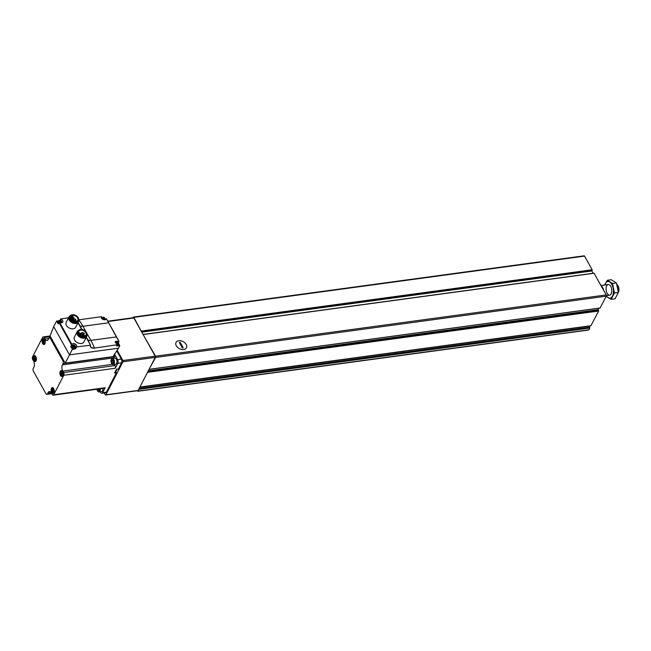 <?xml version="1.0" encoding="UTF-8"?>
<svg xmlns="http://www.w3.org/2000/svg" width="651" height="651" viewBox="0 0 651 651"><rect width="100%" height="100%" fill="white"/><g stroke="black" fill="none" stroke-linecap="round" stroke-linejoin="round"><path stroke-width="0.98" d="M138.98 388.875L138.215 391.039A0.887 0.472 82.3 0 1 137.963 391.259A0.887 0.472 82.3 0 1 137.54 390.95L137.402 390.706M147.818 371.786L140.103 386.694M143.155 334.622L155.516 356.187A0.887 0.472 82.3 0 1 155.597 357.44L149.217 369.076M132.902 317.769L133.154 317.281A0.887 0.472 82.3 0 1 133.406 317.07A0.887 0.472 82.3 0 1 133.829 317.371L141.405 331.489M583.874 256.022A0.887 0.472 82.3 0 1 584.134 255.81A0.887 0.472 82.3 0 1 584.549 256.112L592.174 269.758L591.857 270.979L593.142 273.274M143.391 334.492L594.005 273.16L606.244 294.927A0.887 0.472 82.3 0 1 606.317 296.172L600.043 308.013M598.936 308.216L598.179 309.689L598.643 311.015L590.945 325.703M589.253 325.972L589.847 328.023L588.943 329.78A0.887 0.472 82.3 0 1 588.683 329.992L137.963 391.259M176.323 345.803A5.859 3.996 -152.7 0 1 179.53 340.676A5.859 3.996 -152.7 0 1 186.699 345.722A5.859 3.996 -152.7 0 1 181.458 349.416A5.859 3.996 -152.7 0 1 177.65 347.447A5.859 3.996 -152.7 0 1 176.323 345.803M618.417 292.323A4.663 2.449 -97.7 0 0 618.45 292.25A4.663 2.449 -97.7 0 0 617.465 284.983L617.034 284.495A5.346 2.807 -97.7 0 0 616.863 284.316M618.344 292.421A5.346 2.807 -97.7 0 0 617.034 284.495M603.542 290.094A5.346 2.807 -97.7 0 0 601.182 285.879M604.836 285A8.422 4.427 82.3 0 1 611.069 283.275A8.422 4.427 82.3 0 1 612.827 295.367A8.422 4.427 82.3 0 1 606.415 295.823M607.147 293.316A5.346 2.807 82.3 0 1 606.488 286.318A5.346 2.807 82.3 0 1 610.101 285.439A5.346 2.807 82.3 0 1 611.232 293.772A5.346 2.807 82.3 0 1 607.147 293.316M605.967 296.156L611.159 299.33L614.446 292.974L612.534 283.445L607.342 280.264L604.673 285.024M611.159 299.33L615.057 298.801L618.344 292.445L614.446 292.974M607.342 280.264L611.24 279.735L616.432 282.908L618.344 292.445M612.534 283.445L616.432 282.908M180.181 342.32L183.248 347.813L182.345 347.935L179.277 342.45L180.181 342.32L179.668 343.15M183.728 349.53A5.859 3.996 27.3 0 0 186.471 347.821A5.859 3.996 27.3 0 0 183.102 341.58A5.859 3.996 27.3 0 0 176.055 342.434A5.859 3.996 27.3 0 0 177.609 347.406A5.859 3.996 27.3 0 0 183.728 349.53M104.233 392.984L105.202 394.718A0.887 0.472 -97.7 0 0 105.625 395.019L137.922 390.633A0.887 0.472 -97.7 0 0 138.175 390.421L155.255 357.391A0.887 0.472 -97.7 0 0 155.182 356.146L133.862 317.997A0.887 0.472 -97.7 0 0 133.447 317.696L107.781 321.187M105.625 395.019A0.887 0.472 -97.7 0 0 105.877 394.807L122.958 361.785A0.887 0.472 -97.7 0 0 122.876 360.532L117.139 350.262M99.831 388.85A2.759 1.448 82.3 0 1 99.31 391.316A2.759 1.448 82.3 0 1 97.78 391.178A2.759 1.448 82.3 0 1 96.958 389.241M97.601 389.152A1.522 0.797 82.3 0 0 97.845 389.868L97.878 389.916A1.522 0.797 82.3 0 0 98.651 390.397L98.692 390.38A1.522 0.797 82.3 0 0 99.025 390.022A1.522 0.797 82.3 0 0 99.18 389.428L99.188 389.363A1.522 0.797 82.3 0 0 99.18 388.94M98.651 390.397L97.878 389.916M102.915 388.427A2.913 1.53 82.3 0 1 102.622 390.633A2.913 1.53 82.3 0 1 102.581 390.722M102.842 388.435A3.117 1.636 82.3 0 1 102.532 390.812A3.117 1.636 82.3 0 1 101.621 391.609L99.098 391.951A3.117 1.636 82.3 0 1 98 391.43A3.117 1.636 82.3 0 1 97.886 391.292M100.319 388.785A3.117 1.636 82.3 0 1 99.098 391.951M99.131 389.729L97.853 389.908M113.429 359.791A2.759 1.448 82.3 0 1 113.77 363.413A2.759 1.448 82.3 0 1 111.899 363.86A2.759 1.448 82.3 0 1 111.321 359.555A2.759 1.448 82.3 0 1 113.429 359.791M112.802 363.095L112.81 363.071A1.522 0.797 82.3 0 0 113.152 362.713A1.522 0.797 82.3 0 0 113.307 362.119L113.315 362.054A1.522 0.797 82.3 0 0 113.022 360.621L112.997 360.573A1.522 0.797 82.3 0 0 112.826 360.337A1.522 0.797 82.3 0 0 112.216 360.101L112.184 360.109A1.522 0.797 82.3 0 0 111.695 361.061L111.687 361.126A1.522 0.797 82.3 0 0 111.972 362.558L112.005 362.607A1.522 0.797 82.3 0 0 112.778 363.079L112.005 362.607M112.216 360.101L112.997 360.573M111.972 362.558L111.687 361.126M111.695 361.061L112.184 360.109M116.065 358.717A2.913 1.53 82.3 0 1 116.13 358.791A2.913 1.53 82.3 0 1 116.48 359.287A2.913 1.53 82.3 0 1 116.749 363.323A2.913 1.53 82.3 0 1 116.7 363.404M111.394 359.417A3.117 1.636 82.3 0 1 111.467 359.254A3.117 1.636 82.3 0 1 112.379 358.457L114.91 358.115A3.117 1.636 82.3 0 1 116 358.636A3.117 1.636 82.3 0 1 116.374 359.181A3.117 1.636 82.3 0 1 116.659 363.502A3.117 1.636 82.3 0 1 115.748 364.3L113.217 364.641A3.117 1.636 82.3 0 1 112.127 364.112A3.117 1.636 82.3 0 1 112.013 363.982M112.379 358.457A3.117 1.636 82.3 0 1 113.844 359.523A3.117 1.636 82.3 0 1 114.438 362.737A3.117 1.636 82.3 0 1 113.217 364.641M113.25 362.42L111.98 362.591M113.144 360.89L111.679 361.085M71.936 344.778L70.756 346.405L72.375 349.302L69.502 354.868L53.716 326.623L50.037 335.949L65.214 363.112L112.989 356.618L118.474 348.212L69.502 354.868L65.214 363.112M53.716 326.623L56.588 321.065L58.208 323.962L58.964 322.514L71.504 344.957L71.968 344.713L70.756 346.405M116.619 345.95L119.792 345.657L118.905 344.062M119.792 345.657L118.474 348.212M76.289 346.934L75.394 348.643L76.297 346.91L90.359 345.242A7.283 3.711 150.8 0 0 94.444 348.082L117.253 344.761L94.444 348.082M72.375 349.302L75.63 348.863L76.525 347.121M58.435 320.813L56.588 321.065M59.965 320.276L60.746 318.884L68.493 317.826M86.892 334.785A5.346 3.646 -152.7 0 1 86.664 336.608L83.898 341.954A5.346 3.646 -152.7 0 1 79.463 343.435A5.346 3.646 -152.7 0 1 74.645 340.107A5.346 3.646 -152.7 0 1 74.401 337.039L77.168 331.693A5.346 3.646 -152.7 0 1 78.519 330.456M78.657 320.064A5.346 3.646 -152.7 0 1 78.437 321.887L75.671 327.225A5.346 3.646 -152.7 0 1 71.228 328.706A5.346 3.646 -152.7 0 1 66.41 325.386A5.346 3.646 -152.7 0 1 66.174 322.318L68.933 316.972A5.346 3.646 -152.7 0 1 70.292 315.735M90.448 345.111L86.225 337.454M77.99 322.733L81.766 329.487M60.657 318.933L60.803 319.145A2.498 1.701 27.3 0 1 62.797 322.033A2.498 1.701 27.3 0 1 59.518 322.229L58.964 322.514L59.347 322.123M76.305 346.885A2.498 1.701 27.3 0 0 76.525 346.592A2.498 1.701 27.3 0 0 75.093 343.931A2.498 1.701 27.3 0 0 72.098 344.298A2.498 1.701 27.3 0 0 72.001 344.558L71.968 344.713M105.763 319.413L106.373 318.705L116.374 336.909L90.831 340.383A53.463 28.091 82.3 0 1 94.444 347.862A7.104 3.621 150.8 0 1 90.481 346.356A7.104 3.621 150.8 0 1 90.432 345.209M117.253 344.761L115.3 341.376L118.995 341.287L116.374 336.909M118.995 341.287L118.23 342.312M101.466 316.703L78.779 319.828A53.463 28.091 82.3 0 1 82.937 326.265L86.111 331.937M106.007 319.112L106.373 318.705M106.113 318.738C105.91 321.358 99.709 318.542 101.613 316.866L101.418 317.127M78.128 322.481L82.067 329.528M87.291 338.959L90.367 344.875M70.829 318.86A4.02 2.734 -152.7 0 1 70.65 316.557A4.02 2.734 -152.7 0 1 75.475 315.971A4.02 2.734 -152.7 0 1 77.786 320.243A4.02 2.734 -152.7 0 1 74.369 321.342A4.109 2.799 -152.7 0 1 71.716 319.966A4.02 2.734 -152.7 0 1 70.829 318.86M71.919 315.808L73.189 316.606L72.822 315.686A4.02 2.734 27.3 0 0 71.919 315.808L70.601 318.363M62.431 364.861A4.451 2.344 82.3 0 0 62.805 371.103L63.627 372.575A1.912 1.009 82.3 0 1 63.79 375.261L53.716 394.734A1.912 1.009 82.3 0 1 53.17 395.19A1.912 1.009 82.3 0 1 52.267 394.539L51.445 393.066A4.451 2.344 82.3 0 0 49.346 391.544A4.451 2.344 82.3 0 0 48.076 392.618L47.417 393.888A1.912 1.009 82.3 0 1 46.872 394.351A1.912 1.009 82.3 0 1 45.969 393.7L33.404 371.208A1.912 1.009 82.3 0 1 33.242 368.531L33.901 367.254A4.451 2.344 82.3 0 0 33.535 361.012L32.713 359.539A1.912 1.009 82.3 0 1 32.55 356.854L42.616 337.389A1.912 1.009 82.3 0 1 43.161 336.925A1.912 1.009 82.3 0 1 44.065 337.576L44.886 339.049A4.451 2.344 82.3 0 0 46.986 340.571A4.451 2.344 82.3 0 0 48.255 339.496L48.915 338.227A1.912 1.009 82.3 0 1 49.46 337.763A1.912 1.009 82.3 0 1 50.363 338.422L62.927 360.906A1.912 1.009 82.3 0 1 63.09 363.592L62.431 364.861L113.892 357.871L114.552 356.593A1.912 1.009 82.3 0 0 114.543 354.242M42.388 339.399A2.938 1.546 82.3 0 1 44.26 339.187A2.938 1.546 82.3 0 1 44.878 343.769A2.938 1.546 82.3 0 1 42.649 343.541A2.938 1.546 82.3 0 1 42.388 339.399M60.25 371.347A2.938 1.546 82.3 0 1 62.114 371.135A2.938 1.546 82.3 0 1 62.74 375.725A2.938 1.546 82.3 0 1 60.51 375.497A2.938 1.546 82.3 0 1 60.25 371.347M51.478 388.305A2.938 1.546 82.3 0 1 53.349 388.094A2.938 1.546 82.3 0 1 53.968 392.675A2.938 1.546 82.3 0 1 51.738 392.447A2.938 1.546 82.3 0 1 51.478 388.305M33.624 356.349A2.938 1.546 82.3 0 1 35.488 356.138A2.938 1.546 82.3 0 1 36.114 360.719A2.938 1.546 82.3 0 1 33.885 360.499A2.938 1.546 82.3 0 1 33.624 356.349M114.56 354.217L117.571 359.596A2.669 1.408 82.3 0 1 117.79 363.348L121.55 362.835L118.352 369.003L116.48 369.263L114.527 373.023L116.407 372.771L106.39 392.154A2.669 1.408 82.3 0 1 105.625 392.789L101.865 393.302A2.669 1.408 82.3 0 1 100.612 392.39L100.27 391.788M116.732 350.881L121.322 359.092A2.669 1.408 82.3 0 1 121.55 362.835M114.462 364.47L115.081 365.585A1.912 1.009 82.3 0 1 115.243 368.271L117.79 363.348M101.865 393.302A2.669 1.408 82.3 0 0 102.63 392.659L105.177 387.736A1.912 1.009 82.3 0 1 104.632 388.199L53.17 395.19M116.407 372.771L115.65 371.42M113.705 358.278A4.451 2.344 82.3 0 1 113.892 357.871M34.853 356.089A2.449 1.286 82.3 0 1 34.942 356.073A2.449 1.286 82.3 0 1 35.65 356.333M36.212 360.491A2.449 1.286 82.3 0 1 35.602 360.931A2.449 1.286 82.3 0 1 35.504 360.939M34.064 356.683A2.449 1.286 82.3 0 1 34.755 356.097A2.449 1.286 82.3 0 1 36.366 358.351A2.449 1.286 82.3 0 1 35.423 360.955A2.449 1.286 82.3 0 1 33.982 359.458A2.449 1.286 82.3 0 1 34.064 356.683M34.348 357.781A1.465 0.765 -97.7 0 0 34.308 358.416L34.885 358.742L34.812 359.775A1.465 0.765 -97.7 0 0 35.17 359.97L35.244 358.945L35.821 359.271A1.465 0.765 -97.7 0 0 35.87 358.636L35.292 358.31L35.366 357.277A1.465 0.765 -97.7 0 0 35.008 357.082L34.934 358.107L34.348 357.781M52.707 388.045A2.449 1.286 82.3 0 1 52.796 388.029A2.449 1.286 82.3 0 1 53.504 388.289M54.074 392.447A2.449 1.286 82.3 0 1 53.455 392.887A2.449 1.286 82.3 0 1 53.366 392.887M51.917 388.639A2.449 1.286 82.3 0 1 52.617 388.053A2.449 1.286 82.3 0 1 54.22 390.307A2.449 1.286 82.3 0 1 53.276 392.911A2.449 1.286 82.3 0 1 51.844 391.414A2.449 1.286 82.3 0 1 51.917 388.639M52.21 389.737A1.465 0.765 -97.7 0 0 52.161 390.372L52.747 390.698L52.674 391.723A1.465 0.765 -97.7 0 0 53.032 391.926L53.105 390.893L53.683 391.227A1.465 0.765 -97.7 0 0 53.732 390.592L53.146 390.266L53.219 389.233A1.465 0.765 -97.7 0 0 52.861 389.029L52.788 390.063L52.21 389.737M61.471 371.094A2.449 1.286 82.3 0 1 61.56 371.078A2.449 1.286 82.3 0 1 62.268 371.339M62.838 375.489A2.449 1.286 82.3 0 1 62.227 375.928A2.449 1.286 82.3 0 1 62.13 375.936M60.681 371.688A2.449 1.286 82.3 0 1 61.381 371.103A2.449 1.286 82.3 0 1 62.992 373.357A2.449 1.286 82.3 0 1 62.04 375.952A2.449 1.286 82.3 0 1 60.608 374.455A2.449 1.286 82.3 0 1 60.681 371.688M60.974 372.787A1.465 0.765 -97.7 0 0 60.934 373.414L61.511 373.739L61.438 374.773A1.465 0.765 -97.7 0 0 61.796 374.976L61.869 373.943L62.447 374.268A1.465 0.765 -97.7 0 0 62.496 373.641L61.918 373.308L61.991 372.282A1.465 0.765 -97.7 0 0 61.633 372.079L61.56 373.113L60.974 372.787M43.617 339.138A2.449 1.286 82.3 0 1 43.707 339.122A2.449 1.286 82.3 0 1 44.414 339.383M44.976 343.541A2.449 1.286 82.3 0 1 44.366 343.98A2.449 1.286 82.3 0 1 44.276 343.98M42.828 339.732A2.449 1.286 82.3 0 1 43.527 339.147A2.449 1.286 82.3 0 1 45.131 341.401A2.449 1.286 82.3 0 1 44.187 344.005A2.449 1.286 82.3 0 1 42.746 342.507A2.449 1.286 82.3 0 1 42.828 339.732M43.121 340.831A1.465 0.765 -97.7 0 0 43.072 341.466L43.658 341.791L43.584 342.817A1.465 0.765 -97.7 0 0 43.934 343.02L44.008 341.987L44.593 342.32A1.465 0.765 -97.7 0 0 44.634 341.685L44.056 341.36L44.13 340.327A1.465 0.765 -97.7 0 0 43.772 340.123L43.698 341.157L43.121 340.831M35.87 358.856L35.244 358.945M35.292 358.278L34.308 358.416M35.829 358.611L34.885 358.742M44.642 341.905L44.008 341.987M44.056 341.327L43.072 341.466M44.593 341.661L43.658 341.791M62.496 373.861L61.869 373.943M61.918 373.283L60.934 373.414M62.455 373.617L61.511 373.739M53.732 390.812L53.105 390.893M53.146 390.234L52.161 390.372M53.683 390.567L52.747 390.698M71.716 319.966A4.109 2.799 -152.7 0 1 70.78 318.811A4.109 2.799 -152.7 0 1 73.034 315.222A4.109 2.799 -152.7 0 1 78.055 318.754A4.109 2.799 -152.7 0 1 74.385 321.342M70.227 318.884A4.769 3.247 -152.7 0 1 70.015 316.15A4.769 3.247 -152.7 0 1 75.736 315.458A4.769 3.247 -152.7 0 1 78.478 320.528A4.769 3.247 -152.7 0 1 74.523 321.854A4.769 3.247 -152.7 0 1 70.227 318.884M78.478 320.528L78.03 321.399A4.769 3.247 -152.7 0 1 74.076 322.717A4.769 3.247 -152.7 0 1 69.779 319.755A4.769 3.247 -152.7 0 1 69.559 317.021L70.015 316.15M78.437 321.887A5.346 3.646 -152.7 0 1 73.994 323.368A5.346 3.646 -152.7 0 1 69.177 320.04A5.346 3.646 -152.7 0 1 68.933 316.972M79.056 333.581A4.02 2.734 -152.7 0 1 78.877 331.278A4.02 2.734 -152.7 0 1 83.702 330.692A4.02 2.734 -152.7 0 1 86.013 334.964A4.02 2.734 -152.7 0 1 82.596 336.062A4.109 2.799 -152.7 0 1 79.943 334.687A4.02 2.734 -152.7 0 1 79.056 333.581M79.943 334.687A4.109 2.799 -152.7 0 1 79.015 333.532A4.109 2.799 -152.7 0 1 81.261 329.943A4.109 2.799 -152.7 0 1 86.282 333.475A4.109 2.799 -152.7 0 1 82.612 336.071M78.454 333.613A4.769 3.247 -152.7 0 1 78.242 330.871A4.769 3.247 -152.7 0 1 83.971 330.179A4.769 3.247 -152.7 0 1 86.713 335.257A4.769 3.247 -152.7 0 1 82.75 336.575A4.769 3.247 -152.7 0 1 78.454 333.613M86.713 335.257L86.257 336.119A4.769 3.247 -152.7 0 1 82.303 337.446A4.769 3.247 -152.7 0 1 78.006 334.476A4.769 3.247 -152.7 0 1 77.794 331.741L78.242 330.871M86.664 336.608A5.346 3.646 -152.7 0 1 82.221 338.089A5.346 3.646 -152.7 0 1 77.404 334.76A5.346 3.646 -152.7 0 1 77.168 331.693M83.865 333.442L84.386 333.353L83.938 332.986L81.66 332.669L81.285 333.442L82.563 334.28L83.865 333.442L82.514 336.046M73.294 319.641L73.913 319.771L73.294 319.641M73.555 317.948L74.173 318.07L73.555 317.948M75.199 319.112L75.809 319.234L75.199 319.112M75.524 320.642L76.143 320.764L75.524 320.642M74.938 321.431L74.304 321.277M71.626 319.877L71.179 319.381M71.309 318.258L71.919 318.38L71.309 318.258M81.652 335.761A0.667 0.456 27.3 0 0 80.805 335.33M79.17 333.499A0.667 0.456 27.3 0 0 80.325 333.727A0.667 0.456 27.3 0 0 79.137 333.117A0.667 0.456 27.3 0 0 79.17 333.499M83.068 333.149A0.667 0.456 27.3 0 0 81.961 332.62M83.23 335.542A0.667 0.456 27.3 0 0 84.386 335.77A0.667 0.456 27.3 0 0 83.198 335.159A0.667 0.456 27.3 0 0 83.23 335.542M115.251 342.703A1.961 1.335 -152.7 0 1 115.333 342.475C117.473 341.197 118.637 341.791 118.816 344.273L118.441 344.997A1.961 1.335 -152.7 0 1 116.879 345.559M58.452 323.376A1.961 1.335 -152.7 0 1 58.037 322.847A1.961 1.335 -152.7 0 1 57.947 321.724L58.321 321C60.462 319.714 61.617 320.316 61.804 322.798M75.744 347.968A2.498 1.701 27.3 0 0 75.622 347.113M72.188 345.339A2.498 1.701 27.3 0 0 71.464 345.697M75.524 347.357L75.15 348.082A1.961 1.335 -152.7 0 1 73.522 348.627A1.961 1.335 -152.7 0 1 71.756 347.406A1.961 1.335 -152.7 0 1 71.675 346.283L72.049 345.559C74.19 344.273 75.345 344.875 75.524 347.357A1.961 1.335 -152.7 0 1 73.897 347.903A1.961 1.335 -152.7 0 1 72.131 346.682A1.961 1.335 -152.7 0 1 72.049 345.559M102.671 318.502A1.066 0.732 -152.7 0 1 103.639 317.623A1.066 0.732 -152.7 0 1 104.412 319.014A1.066 0.732 -152.7 0 1 102.671 318.502M104.054 319.023L104.201 318.079L104.111 319.112L102.948 318.681L102.907 317.973M102.752 317.989L103.875 317.834L103.9 318.665L103.875 317.834M59.387 321.586A1.066 0.732 -152.7 0 1 60.348 320.707A1.066 0.732 -152.7 0 1 61.121 322.099A1.066 0.732 -152.7 0 1 59.387 321.586M60.909 321.163L60.828 322.196L59.306 321.138L60.592 320.919L60.771 322.107M116.399 343.061A1.066 0.732 -152.7 0 1 117.359 342.182A1.066 0.732 -152.7 0 1 118.14 343.573A1.066 0.732 -152.7 0 1 116.399 343.061M117.628 343.223L117.921 342.646L117.839 343.671L116.326 342.613L117.603 342.393L117.782 343.582M73.107 346.145A1.066 0.732 -152.7 0 1 74.076 345.266A1.066 0.732 -152.7 0 1 74.849 346.657A1.066 0.732 -152.7 0 1 73.107 346.145M73.303 345.811L74.336 346.299L74.637 345.73L74.556 346.755L73.034 345.697L74.312 345.478L74.491 346.666M103.574 318.42L102.866 318.168M60.909 321.171L60.608 321.74L59.583 321.252M117.628 343.215L116.594 342.727M155.516 356.187L606.244 294.927M143.407 334.508L594.127 273.249M141.454 331.025L592.174 269.758M133.829 317.371L584.549 256.112M140.331 386.954L591.059 325.687M147.923 372.274L598.643 311.015M149.486 369.255L600.206 307.988M155.597 357.44L606.317 296.172M139.127 389.282L589.847 328.023M138.215 391.039L588.943 329.78M141.454 331.424L592.182 270.165M141.56 331.774L591.857 270.572M141.772 332.148L591.857 270.979M148.306 370.834L598.179 309.689M148.078 371.282L598.22 310.096M147.875 371.867L598.603 310.608M139.086 388.997L589.814 327.738M139.233 388.378L589.342 327.201M139.867 387.158L589.196 326.086M122.958 361.785L155.255 357.391M105.877 394.807L138.175 390.421M122.876 360.532L155.182 356.146M107.968 321.521L133.862 317.997M118.352 342.418L118.897 341.368M116.545 346.104L117.115 345.006M60.014 320.284L60.665 319.031M59.518 322.229L72.001 344.558M108.481 322.79L82.937 326.265A6.298 3.214 150.8 0 1 79.91 325.679M86.77 333.109L90.831 340.383A6.298 3.214 150.8 0 1 87.804 339.798M62.927 360.906L63.912 360.768M50.363 338.422L51.339 338.284M117.571 359.596L121.322 359.092M63.79 375.261L115.243 368.271M53.716 394.734L105.177 387.736M102.63 392.659L106.39 392.154M48.076 392.618L50.859 392.236M47.417 393.888L51.592 393.326M44.065 337.576L50.461 336.713M44.886 339.049L48.76 338.528M63.627 372.575L115.081 365.585M62.805 371.103L112.387 364.365M63.09 363.592L114.552 356.593M116.863 369.207L116.578 370.614L115.463 371.461A2.449 1.286 -97.7 0 0 116.163 370.875A2.449 1.286 -97.7 0 0 116.448 369.32M84.199 333.442L83.393 334.988M81.66 332.677L80.423 335.078L81.66 332.669M81.285 333.442L80.439 335.086M81.448 333.719L80.659 335.241M82.563 334.28L81.774 335.81M82.88 334.248L82.018 335.9L82.88 334.24M72.261 316.419L71.48 317.94M101.328 317.419L101.613 316.866M60.193 320.325L60.803 319.145M102.345 318.583A1.44 0.976 -152.7 0 1 103.639 317.395A1.44 0.976 -152.7 0 1 104.689 319.267A1.44 0.976 -152.7 0 1 102.345 318.583M101.515 318.217A1.961 1.335 -152.7 0 1 101.605 317.916C103.745 316.63 104.909 317.232 105.088 319.714A1.961 1.335 -152.7 0 1 105.071 319.755L105.088 319.714M59.054 321.667A1.44 0.976 -152.7 0 1 60.348 320.479A1.44 0.976 -152.7 0 1 61.397 322.351A1.44 0.976 -152.7 0 1 59.054 321.667M58.826 322.652A1.961 1.335 -152.7 0 1 58.411 322.123A1.961 1.335 -152.7 0 1 58.321 321M116.073 343.142A1.44 0.976 -152.7 0 1 117.367 341.954A1.44 0.976 -152.7 0 1 118.409 343.834A1.44 0.976 -152.7 0 1 116.073 343.142M118.816 344.273A1.961 1.335 -152.7 0 1 117.253 344.835M72.782 346.226A1.44 0.976 -152.7 0 1 74.076 345.038A1.44 0.976 -152.7 0 1 75.125 346.91A1.44 0.976 -152.7 0 1 72.782 346.226M103.07 318.266L103.371 317.688M59.786 321.35L60.087 320.772M60.291 321.496L60.592 320.919M116.798 342.825L117.099 342.247M117.302 342.979L117.603 342.393M73.514 345.909L73.807 345.331M74.011 346.055L74.312 345.478M133.406 317.07L584.134 255.81M143.277 334.419L594.005 273.16M149.404 369.32L600.132 308.053M140.282 386.995L591.002 325.736M608.221 284.544L600.987 285.529M609.662 295.139L606.423 295.578M107.041 319.861L118.279 339.96M86.355 337.202L88.3 340.685M46.872 394.351L51.795 393.684M43.161 336.925L50.062 335.989M49.46 337.763L50.941 337.568M84.386 333.353L83.556 334.956M73.189 316.606L71.675 319.535M73.278 319.438L72.652 320.65M73.913 319.771L73.286 320.984M73.539 317.745L72.188 320.349M74.173 318.07L73.522 319.332M75.182 318.909L73.97 321.236M75.809 319.234L74.767 321.252M75.508 320.438L74.995 321.439M76.143 320.764L75.801 321.431M71.293 318.046L70.853 318.9M71.919 318.38L71.407 319.372M80.325 333.727L79.87 334.614M83.198 335.159L82.718 336.087M90.456 345.168L90.481 346.356M105.755 319.421L106.121 318.713M101.328 317.436L101.629 316.85M116.627 346.047L117.237 344.867M118.392 342.459L118.978 341.319M58.199 323.856L59.013 322.294M71.065 346.47L71.952 344.745M102.793 318.315L103.021 317.883M59.501 321.399L59.729 320.967M116.521 342.882L116.741 342.442M73.229 345.958L73.457 345.526"/></g></svg>
